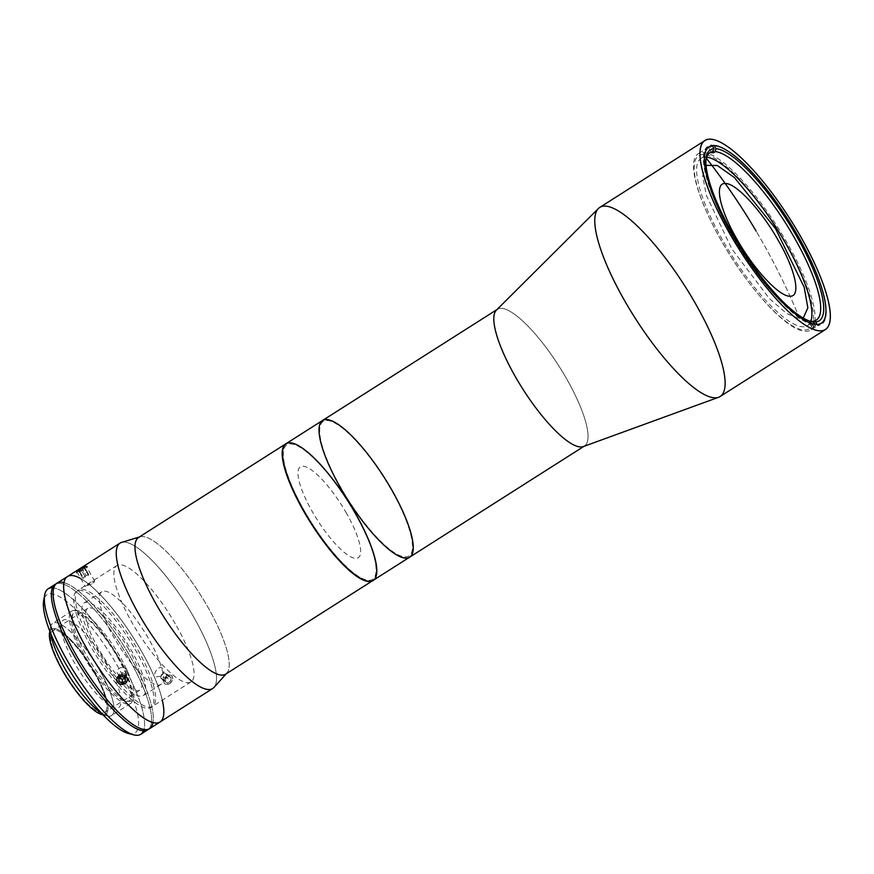 <?xml version="1.0" encoding="UTF-8"?>
<svg xmlns="http://www.w3.org/2000/svg" width="874" height="874" viewBox="0 0 874 874"><rect width="100%" height="100%" fill="white"/><g stroke="black" fill="none" stroke-linecap="round" stroke-linejoin="round"><path stroke-width="0.66" stroke-dasharray="4.37 3.28" d="M706.094 165.394L702.674 175.936L706.301 195.241L731.844 248.948L769.513 298.722L786.775 313.591L799.808 318.802L803.206 318.092M799.808 318.802A672.456 639.549 -89.9 0 0 756.152 231.14A672.456 639.549 90.1 0 1 799.808 318.802M703.362 154.458A102.608 27.094 57.5 0 0 722.143 242.174A102.608 27.094 57.5 0 0 804.331 330.044A102.608 27.094 57.5 0 0 785.551 242.327A102.608 27.094 57.5 0 0 703.362 154.458L706.225 158.085M409.611 557.197A81.042 21.402 57.5 0 0 387.75 483.071A81.042 21.402 57.5 0 0 326.253 419.465A81.042 21.402 57.5 0 0 322.637 420.427M496.924 309.593L497.448 309.265A81.042 21.402 -122.5 0 1 501.064 308.303A81.042 21.402 -122.5 0 1 562.561 371.92A81.042 21.402 -122.5 0 1 584.422 446.035L583.898 446.363M583.297 446.581A81.042 21.402 57.5 0 0 563.763 373.93A81.042 21.402 57.5 0 0 501.064 308.303A81.042 21.402 57.5 0 0 496.476 310.041M702.893 152.513A104.53 27.597 -122.5 0 1 782.219 234.56A104.53 27.597 -122.5 0 1 810.416 330.164A104.53 27.597 -122.5 0 1 731.035 256.759A104.53 27.597 -122.5 0 1 698.228 153.748A104.53 27.597 -122.5 0 1 702.893 152.513M720.089 396.545A112.08 29.596 57.5 0 0 689.848 294.046A112.08 29.596 57.5 0 0 604.797 206.067M810.799 321.195L809.051 322.309A99.144 26.176 57.5 0 0 811.05 322.309L814.229 327.848L817.736 325.62L817.081 324.473L817.736 325.62A105.612 27.881 57.5 0 0 797.438 235.368A105.612 27.881 57.5 0 0 713.861 144.964L714.222 145.608L713.861 144.964L710.354 147.203L712.998 151.803L710.354 147.203A105.612 27.881 57.5 0 0 708.355 147.193L711.534 152.732L708.355 147.193L711.862 144.964A105.612 27.881 57.5 0 0 732.161 235.215A105.612 27.881 57.5 0 0 815.737 325.609L812.23 327.848A105.612 27.881 57.5 0 0 814.229 327.848L811.05 322.309A99.144 26.176 -122.5 0 1 809.051 322.309L812.23 327.848L809.051 322.309L810.799 321.195A99.144 26.176 -122.5 0 1 807.478 325.641A99.144 26.176 -122.5 0 1 732.183 256.027A99.144 26.176 -122.5 0 1 701.068 158.325A99.144 26.176 -122.5 0 1 706.52 157.2M809.488 321.009A99.144 26.176 -122.5 0 1 808.166 320.714A99.144 26.176 -122.5 0 1 740.955 250.456A99.144 26.176 -122.5 0 1 705.831 159.789A99.144 26.176 -122.5 0 1 706.126 158.456A99.144 26.176 57.5 0 0 740.955 250.456A99.144 26.176 57.5 0 0 809.488 321.009M815.027 324.374L815.737 325.609L815.027 324.374M712.277 145.696L711.862 144.964L712.277 145.696M811.05 322.309L812.23 321.566L811.05 322.309M354.276 512.066A79.742 21.052 57.5 0 0 283.329 452.885A79.742 21.052 57.5 0 0 351.293 571.072A79.742 21.052 57.5 0 0 354.276 512.066M341.483 488.752A79.742 21.052 -122.5 0 1 344.465 429.746A79.742 21.052 -122.5 0 1 412.419 547.932A79.742 21.052 -122.5 0 1 341.483 488.752M373.122 580.391A81.042 21.402 57.5 0 0 354.68 512.066A81.042 21.402 57.5 0 0 286.148 443.621M128.128 657.15A86.209 22.768 57.5 0 0 56.154 583.854A86.209 22.768 -122.5 0 1 128.128 657.15A86.209 22.768 -122.5 0 1 148.58 729.2A86.209 22.768 57.5 0 0 128.128 657.15M117.477 657.128A51.73 13.656 -122.5 0 1 115.543 695.398A51.73 13.656 -122.5 0 1 71.46 618.737A51.73 13.656 -122.5 0 1 117.477 657.128M44.399 598.002A81.905 21.621 -122.5 0 1 116.275 663.836A81.905 21.621 -122.5 0 1 130.783 733.843M106.945 663.814A51.73 13.656 57.5 0 0 60.929 625.423A51.73 13.656 57.5 0 0 105.011 702.084A51.73 13.656 57.5 0 0 106.945 663.814M52.495 587.787A86.209 22.768 -122.5 0 1 121.115 661.607A86.209 22.768 -122.5 0 1 143.467 730.839A86.209 22.768 57.5 0 0 121.115 661.607A86.209 22.768 57.5 0 0 48.212 588.792M128.238 733.428A81.905 21.621 57.5 0 0 116.275 663.836A81.905 21.621 57.5 0 0 43.7 600.482M148.296 638.162A54.964 14.508 57.5 0 0 101.821 591.742A54.964 14.508 57.5 0 0 119.061 645.908A54.964 14.508 57.5 0 0 160.805 684.495A54.964 14.508 57.5 0 0 148.296 638.162M130.75 649.316A54.964 14.508 -122.5 0 1 143.26 695.649A54.964 14.508 -122.5 0 1 101.526 657.062A54.964 14.508 -122.5 0 1 84.275 602.896A54.964 14.508 -122.5 0 1 130.75 649.316M118.056 657.346A54.745 14.454 -122.5 0 1 130.51 703.504A54.745 14.454 -122.5 0 1 88.94 665.059A54.745 14.454 -122.5 0 1 71.766 611.112A54.745 14.454 -122.5 0 1 118.056 657.346M99.112 669.397A54.745 14.454 57.5 0 0 52.822 623.162A54.745 14.454 57.5 0 0 50.659 633.279A54.745 14.454 -122.5 0 1 50.605 627.051A54.745 14.454 -122.5 0 1 99.112 669.397A54.745 14.454 -122.5 0 1 107.109 715.915A54.745 14.454 -122.5 0 1 101.493 713.217A54.745 14.454 57.5 0 0 111.566 715.555A54.745 14.454 57.5 0 0 99.112 669.397M128.751 649.316A48.496 12.804 57.5 0 0 87.75 608.359A48.496 12.804 57.5 0 0 102.968 656.145A48.496 12.804 57.5 0 0 139.796 690.198A48.496 12.804 57.5 0 0 128.751 649.316M93.671 671.625A48.496 12.804 -122.5 0 1 104.705 712.507A48.496 12.804 -122.5 0 1 67.877 678.453A48.496 12.804 -122.5 0 1 52.659 630.667A48.496 12.804 -122.5 0 1 93.671 671.625A48.496 12.804 57.5 0 0 50.528 635.627A48.496 12.804 57.5 0 0 91.857 707.503A48.496 12.804 57.5 0 0 93.671 671.625M49.905 631.356A50.43 13.318 -122.5 0 1 94.272 671.625A50.43 13.318 -122.5 0 1 102.913 714.714M101.635 714.473A50.43 13.318 57.5 0 0 94.272 671.625A50.43 13.318 57.5 0 0 49.578 632.612M160.029 722.022A86.209 22.768 57.5 0 0 140.408 649.338A86.209 22.768 57.5 0 0 80.845 578.664A86.209 22.768 -122.5 0 1 140.408 649.338A86.209 22.768 -122.5 0 1 162.302 700.15A86.209 22.768 57.5 0 0 140.408 649.338A86.209 22.768 57.5 0 0 67.506 576.523M135.088 649.327A68.97 18.212 -122.5 0 1 132.498 700.358A68.97 18.212 -122.5 0 1 73.722 598.144A68.97 18.212 -122.5 0 1 135.088 649.327M64.02 582.652A86.209 22.768 -122.5 0 1 129.887 656.035A86.209 22.768 -122.5 0 1 152.994 722.59A86.209 22.768 57.5 0 0 129.887 656.035A86.209 22.768 57.5 0 0 56.985 583.22M119.629 656.013A53.019 13.995 57.5 0 0 72.455 616.662A53.019 13.995 57.5 0 0 117.64 695.234A53.019 13.995 57.5 0 0 119.629 656.013M175.281 623.774A68.97 18.212 57.5 0 0 116.952 565.522A68.97 18.212 57.5 0 0 138.595 633.486A68.97 18.212 57.5 0 0 190.969 681.917A68.97 18.212 57.5 0 0 175.281 623.774M117.105 681.458A68.97 18.212 -122.5 0 1 78.518 589.961A68.97 18.212 -122.5 0 1 136.836 648.213A68.97 18.212 -122.5 0 1 152.535 706.356A68.97 18.212 -122.5 0 1 118.744 683.424M118.329 682.933A68.97 18.212 -122.5 0 1 117.531 681.971M160.729 676.258L156.402 676.815L154.84 674.673L154.764 673.111L157.331 668.599L160.401 667.43L163.023 668.413L163.984 671.057L162.848 674.215L160.729 676.258M123.387 677L126.501 675.438L127.833 672.521L126.817 669.451L123.9 667.55L120.35 667.681L118.056 669.342L117.072 672.488L118.711 675.733M118.46 675.493L121.573 677.022M91.781 583.974L85.357 586.334L93.627 581.177L94.512 581.691L91.781 583.974L94.512 581.691L93.627 581.177L85.357 586.334L91.781 583.974M94.687 581.123L86.176 566.33L82.298 569.772L76.846 571.694L83.478 567.139L77.087 571.279M120.131 543.06A86.209 22.768 -122.5 0 1 193.034 615.875A86.209 22.768 -122.5 0 1 212.655 688.559M169.6 683.665L172.058 681.075L172.823 677.907L171.512 675.482L168.726 674.881L165.721 676.432L163.591 681.086L164.585 683.708L165.71 684.397L169.6 683.665M77.152 571.825L82.298 569.772L86.155 566.713M85.696 566.265L83.478 567.139M213.944 687.467A86.209 22.768 57.5 0 0 193.034 615.875A86.209 22.768 57.5 0 0 121.672 542.361M139.283 537.018L140.069 536.778A81.042 21.402 -122.5 0 1 207.149 605.879A81.042 21.402 -122.5 0 1 226.803 673.177L226.257 673.788M225.59 674.204A81.042 21.402 57.5 0 0 207.149 605.879A81.042 21.402 57.5 0 0 138.627 537.434M354.331 512.295A81.042 21.402 -122.5 0 1 372.947 580.5A81.042 21.402 57.5 0 0 354.331 512.295A81.042 21.402 57.5 0 0 285.973 443.741A81.042 21.402 -122.5 0 1 354.331 512.295M345.929 512.273A53.882 14.224 -122.5 0 1 343.919 552.139A53.882 14.224 -122.5 0 1 298.001 472.288A53.882 14.224 -122.5 0 1 345.929 512.273M84.177 567.969L81.216 569.892L85.455 577.266L88.416 575.343L84.177 567.969L88.416 575.343L88.722 574.491L84.483 567.106L84.177 567.969L84.483 567.106L88.722 574.491L86.078 575.562L81.828 568.176L84.483 567.106L81.828 568.176L86.078 575.562L83.117 577.485L78.879 570.11L81.828 568.176L78.879 570.11L83.117 577.485L82.811 578.348L78.573 570.962L78.879 570.11L78.573 570.962L82.811 578.348L85.455 577.266L81.216 569.892L78.573 570.962L84.177 567.969M84.177 566.778A5.255 0.841 -29.9 0 1 83.423 568.865A5.255 0.841 -29.9 0 1 76.967 571.476A5.255 0.841 -29.9 0 1 84.177 566.778A5.255 0.841 150.1 0 0 77.032 571.345A5.255 0.841 150.1 0 0 81.948 569.772A5.255 0.841 150.1 0 0 85.783 566.319A5.255 0.841 150.1 0 0 84.177 566.778M85.128 566.855A6.468 1.038 -29.9 0 1 87.105 566.286A6.468 1.038 -29.9 0 1 82.385 570.536A6.468 1.038 -29.9 0 1 76.344 572.47A6.468 1.038 -29.9 0 1 85.128 566.855M160.827 678.158L165.262 681.851L165.689 678.519L161.264 674.826L160.827 678.158L163.362 679.382L166.333 677.274L166.759 673.941L164.236 672.718L161.264 674.826L165.689 678.519L168.66 676.41L164.236 672.718L171.195 677.634L166.759 673.941L171.195 677.634L170.758 680.966L166.333 677.274L170.758 680.966L167.797 683.086L163.362 679.382L167.797 683.086L170.758 680.966L171.195 677.634L168.66 676.41L165.689 678.519L165.262 681.851L167.797 683.086L160.827 678.158M170.987 675.318A5.255 3.911 129.8 0 1 169.927 683.457A5.255 3.911 129.8 0 1 163.755 680.464A5.255 3.911 129.8 0 1 170.987 675.318M119.235 677.765L118.984 674.324L122.152 672.576L125.441 674.204L125.495 675.897M125.506 676.061L125.364 681.261L125.113 677.82M125.255 677.885L125.353 675.952L125.255 677.885M125.364 675.799L125.441 674.204L125.364 675.799M121.967 676.258L122.043 674.881L121.967 676.258M122.043 674.717L122.152 672.576L122.043 674.717M118.798 678.006L118.908 675.821L118.798 678.006M118.919 675.591L118.984 674.324L118.919 675.591M709.109 146.832L698.228 153.748M821.287 323.249L810.416 330.164M808.166 320.714L810.897 321.435M705.831 159.789L706.345 157.003M807.478 325.641L816.25 320.07M701.068 158.325L709.841 152.742M101.821 591.742L84.275 602.896M160.805 684.495L143.26 695.649M130.51 703.504L111.566 715.555M71.766 611.112L52.822 623.162M87.75 608.359L52.659 630.667M139.796 690.198L104.705 712.507M107.109 715.915L103.034 714.845M50.605 627.051L49.84 631.192M116.952 565.522L78.518 589.961M190.969 681.917L152.535 706.356M76.857 571.738L85.346 586.487M87.105 566.286L85.783 566.319M76.344 572.47L77.032 571.345"/><path stroke-width="1.31" d="M803.206 318.092L807.849 307.943L804.189 287.262L775.446 228.518L734.444 177.575L717.259 165.481L706.094 165.394M756.152 231.14L756.152 231.14A672.456 639.549 -89.9 0 0 751.968 224.159A672.456 639.549 90.1 0 1 756.152 231.14M751.968 224.159L751.968 224.159A672.456 639.549 -89.9 0 0 747.707 217.233L747.707 217.233A672.456 639.549 90.1 0 1 751.968 224.159M743.359 210.361A672.456 639.549 90.1 0 1 747.707 217.233A672.456 639.549 -89.9 0 0 743.359 210.361L743.359 210.361A672.456 639.549 -89.9 0 0 738.923 203.533L738.923 203.533A672.456 639.549 90.1 0 1 743.359 210.361L743.359 210.361M734.455 196.825A672.456 639.549 90.1 0 1 738.923 203.533A672.456 639.549 -89.9 0 0 734.444 196.814L734.455 196.825A672.456 639.549 -89.9 0 0 734.433 196.792A672.456 639.549 -89.9 0 0 729.823 190.051A672.456 639.549 -89.9 0 0 729.779 189.986A672.456 639.549 90.1 0 1 734.444 196.814A672.456 639.549 90.1 0 1 734.455 196.825M729.735 189.931A672.456 639.549 90.1 0 1 729.779 189.986A672.456 639.549 -89.9 0 0 725.234 183.529A672.456 639.549 -89.9 0 0 720.307 176.679A672.456 639.549 -89.9 0 0 715.861 170.659A672.456 639.549 -89.9 0 0 710.737 163.886A672.456 639.549 90.1 0 1 725.507 183.911A672.456 639.549 90.1 0 1 729.735 189.931L729.823 190.051M725.234 183.529C735.657 182.775 760.937 209.804 777.969 239.902C795.559 270 801.338 296.985 790.02 296.177C779.597 296.931 754.306 269.902 737.285 239.804C719.695 209.705 713.916 182.721 725.234 183.529M710.737 163.886L706.225 158.085M322.637 420.427A81.042 21.402 57.5 0 0 348.071 500.289A81.042 21.402 57.5 0 0 409.611 557.197A81.042 21.402 -122.5 0 1 348.071 500.289A81.042 21.402 -122.5 0 1 322.637 420.427A81.042 21.402 -122.5 0 1 391.17 488.872A81.042 21.402 57.5 0 0 319.065 428.73A81.042 21.402 57.5 0 0 388.132 548.828A81.042 21.402 57.5 0 0 391.17 488.872A81.042 21.402 -122.5 0 1 409.611 557.197L584.422 446.035A81.042 21.402 -122.5 0 1 522.881 389.127A81.042 21.402 -122.5 0 1 497.448 309.265L286.148 443.621A81.042 21.402 57.5 0 0 311.581 523.493A81.042 21.402 57.5 0 0 373.122 580.391L409.611 557.197M604.797 206.067A112.08 29.596 -122.5 0 1 691.52 296.821A112.08 29.596 -122.5 0 1 718.537 397.309A112.08 29.596 -122.5 0 1 634.972 317.841A112.08 29.596 -122.5 0 1 598.461 208.471A112.08 29.596 -122.5 0 1 604.797 206.067A112.08 29.596 57.5 0 0 599.804 207.389A112.08 29.596 57.5 0 0 634.972 317.841A112.08 29.596 57.5 0 0 720.089 396.545L825.34 329.607A112.08 29.596 -122.5 0 1 740.223 250.914A112.08 29.596 -122.5 0 1 705.056 140.463A112.08 29.596 -122.5 0 1 710.049 139.141A112.08 29.596 57.5 0 0 762.773 282.914A112.08 29.596 57.5 0 0 822.762 283.056A112.08 29.596 57.5 0 0 710.049 139.141A112.08 29.596 -122.5 0 1 795.1 227.109A112.08 29.596 -122.5 0 1 825.34 329.607M598.461 208.471L496.476 310.041A81.042 21.402 57.5 0 0 522.881 389.127A81.042 21.402 57.5 0 0 583.297 446.581L718.537 397.309M713.763 145.597A104.53 27.597 57.5 0 0 709.109 146.832A104.53 27.597 57.5 0 0 741.906 249.844A104.53 27.597 57.5 0 0 821.287 323.249A104.53 27.597 57.5 0 0 793.089 227.644A104.53 27.597 57.5 0 0 713.763 145.597A104.53 27.597 -122.5 0 1 818.883 279.822A104.53 27.597 -122.5 0 1 762.936 279.691A104.53 27.597 -122.5 0 1 713.763 145.597M715.981 148.656L715.293 151.617A99.144 26.176 -122.5 0 1 793.679 236.483A99.144 26.176 -122.5 0 1 812.798 321.195L815.617 321.927A101.297 26.744 57.5 0 0 796.105 235.368A101.297 26.744 57.5 0 0 715.981 148.656L714.222 145.608L715.981 148.656A101.297 26.744 -122.5 0 1 796.105 235.368A101.297 26.744 -122.5 0 1 815.617 321.927L817.081 324.473L815.617 321.927L812.798 321.195A99.144 26.176 57.5 0 0 816.25 320.07A99.144 26.176 57.5 0 0 793.679 236.483A99.144 26.176 57.5 0 0 715.293 151.617L713.534 152.732L712.998 151.803L713.534 152.732A99.144 26.176 57.5 0 0 711.534 152.732A99.144 26.176 -122.5 0 1 713.534 152.732L715.293 151.617L715.981 148.656M813.618 321.927L810.799 321.195A99.144 26.176 -122.5 0 1 809.488 321.009A99.144 26.176 57.5 0 0 810.799 321.195L813.618 321.927L815.027 324.374L813.618 321.927A101.297 26.744 -122.5 0 1 733.494 235.215A101.297 26.744 -122.5 0 1 713.982 148.656A101.297 26.744 57.5 0 0 706.345 157.003A101.297 26.744 57.5 0 0 742.234 249.647A101.297 26.744 57.5 0 0 810.897 321.435A101.297 26.744 57.5 0 0 813.618 321.927M706.126 158.456A99.144 26.176 -122.5 0 1 713.293 151.617L713.982 148.656L712.277 145.696L713.982 148.656L713.293 151.617L711.534 152.732L713.293 151.617A99.144 26.176 57.5 0 0 709.841 152.742A99.144 26.176 57.5 0 0 706.126 158.456M706.52 157.2A99.144 26.176 -122.5 0 1 784.907 242.054A99.144 26.176 -122.5 0 1 810.799 321.195M812.23 321.566L812.798 321.195L812.23 321.566M354.68 512.066A81.042 21.402 -122.5 0 1 351.643 572.033A81.042 21.402 -122.5 0 1 282.586 451.924A81.042 21.402 -122.5 0 1 354.68 512.066M56.154 583.854A86.209 22.768 57.5 0 0 82.276 669.298A86.209 22.768 57.5 0 0 148.58 729.2A86.209 22.768 -122.5 0 1 147.75 729.834A86.209 22.768 -122.5 0 1 82.276 669.298A86.209 22.768 -122.5 0 1 55.226 584.335A86.209 22.768 -122.5 0 1 56.154 583.854M130.783 733.843A81.905 21.621 -122.5 0 1 72.717 675.384A81.905 21.621 -122.5 0 1 44.399 598.002M55.226 584.335L48.212 588.792A86.209 22.768 57.5 0 0 75.262 673.767A86.209 22.768 57.5 0 0 140.736 734.302A86.209 22.768 57.5 0 0 143.467 730.839A86.209 22.768 -122.5 0 1 133.711 734.859A86.209 22.768 -122.5 0 1 75.262 673.767A86.209 22.768 -122.5 0 1 44.716 594.921A86.209 22.768 -122.5 0 1 52.495 587.787M44.716 594.921L43.7 600.482A81.905 21.621 57.5 0 0 72.717 675.384A81.905 21.621 57.5 0 0 128.238 733.428L133.711 734.859M50.659 633.279A54.745 14.454 57.5 0 0 101.493 713.217A54.745 14.454 -122.5 0 1 50.659 633.279M102.913 714.714A50.43 13.318 -122.5 0 1 67.451 678.727A50.43 13.318 -122.5 0 1 49.905 631.356M49.84 631.192L49.578 632.612A50.43 13.318 57.5 0 0 67.451 678.727A50.43 13.318 57.5 0 0 101.635 714.473L103.034 714.845M80.845 578.664A86.209 22.768 57.5 0 0 71.373 617.23A86.209 22.768 57.5 0 0 133.536 709.939A86.209 22.768 57.5 0 0 162.302 700.15A86.209 22.768 -122.5 0 1 160.029 722.022A86.209 22.768 -122.5 0 1 94.556 661.487A86.209 22.768 -122.5 0 1 67.506 576.523A86.209 22.768 -122.5 0 1 80.845 578.664M149.509 728.719L160.029 722.022A86.209 22.768 57.5 0 1 94.556 661.487A86.209 22.768 57.5 0 1 67.506 576.523L56.985 583.22A86.209 22.768 57.5 0 0 84.035 668.184A86.209 22.768 57.5 0 0 149.509 728.719A86.209 22.768 57.5 0 0 152.994 722.59A86.209 22.768 -122.5 0 1 84.035 668.184A86.209 22.768 -122.5 0 1 64.02 582.652M119.869 676.498L123.453 676.989M125.091 676.454L126.501 675.438M83.478 567.139L85.696 566.265M160.029 722.022L212.655 688.559A86.209 22.768 -122.5 0 1 147.182 628.024A86.209 22.768 -122.5 0 1 120.131 543.06L67.506 576.523M118.951 675.569L122.371 674.728L125.67 676.028L127.396 678.858L127.396 680.464L125.659 683.239L120.579 684.266L117.673 682.397L116.701 679.262L118.951 675.569M121.672 542.361A86.209 22.768 57.5 0 0 147.182 628.024A86.209 22.768 57.5 0 0 213.944 687.467L226.803 673.177A81.042 21.402 -122.5 0 1 164.05 617.306A81.042 21.402 -122.5 0 1 140.069 536.778L121.672 542.361M285.798 443.85L138.627 537.434A81.042 21.402 57.5 0 0 164.05 617.306A81.042 21.402 57.5 0 0 225.59 674.204L372.772 580.62A81.042 21.402 -122.5 0 1 311.231 523.712A81.042 21.402 -122.5 0 1 285.798 443.85A81.042 21.402 -122.5 0 1 285.973 443.741A81.042 21.402 57.5 0 0 311.231 523.712A81.042 21.402 57.5 0 0 372.947 580.5A81.042 21.402 -122.5 0 1 372.772 580.62M125.113 677.82L122.382 679.327L122.196 683.009L118.908 681.381L119.082 677.842L118.908 681.381L122.196 683.009L122.382 679.327L119.235 677.765M122.196 683.009L125.364 681.261L125.255 677.885L121.967 676.258L118.798 678.006L121.967 676.258L125.255 677.885L125.364 681.261L122.196 683.009M127.331 679.535A5.255 4.752 -177.1 0 0 119.323 675.569A5.255 4.752 -177.1 0 0 119.596 683.796A5.255 4.752 -177.1 0 0 127.331 679.535M118.908 681.381L118.798 678.006L118.908 681.381M715.861 170.659L720.307 176.679M599.804 207.389L705.056 140.463M147.75 729.834L140.736 734.302"/></g></svg>
